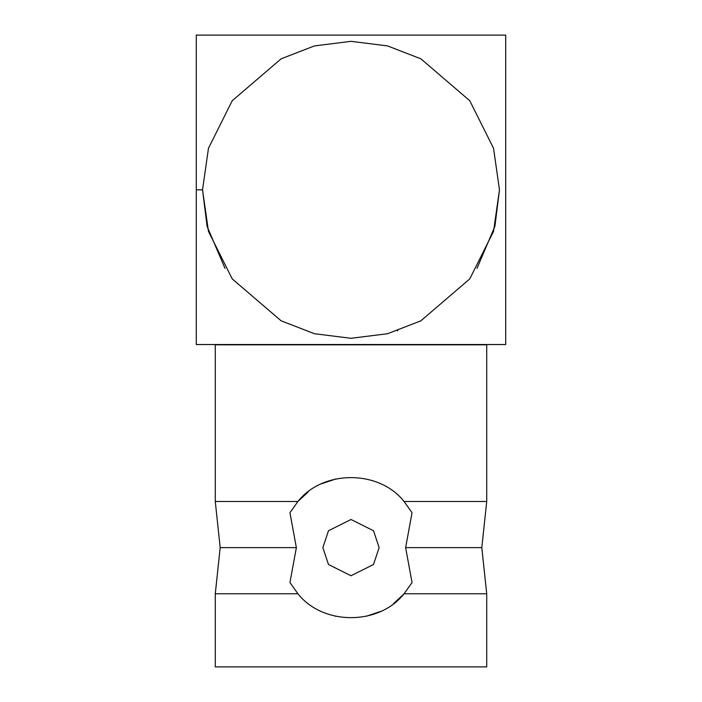 <?xml version="1.0" encoding="UTF-8"?>
<svg xmlns="http://www.w3.org/2000/svg" width="702" height="702" viewBox="0 0 702 702"><rect width="100%" height="100%" fill="white"/><g stroke="black" fill="none" stroke-linecap="round" stroke-linejoin="round"><path stroke-width="1.05" d="M477.009 268.339L494.892 226.404L499.473 189.812L493.532 148.245L469.778 100.728L420.867 58.81L387.548 45.911L351 41.339L314.452 45.911L281.133 58.81L232.222 100.728L208.468 148.245L202.527 189.812L207.099 226.395L224.982 268.331M196.288 35.1L196.288 189.812L202.527 189.812L208.468 148.245L232.222 100.728L281.133 58.81L314.452 45.911L351 41.339L387.548 45.911L420.867 58.81L469.778 100.728L493.532 148.245L499.473 189.812L493.532 231.388L469.778 278.896L420.867 320.823L387.548 333.722L351 338.294L314.452 333.722L281.133 320.823L232.222 278.896L208.468 231.388L202.527 189.812L196.288 189.812L196.288 344.533L505.712 344.533L505.712 35.1L196.288 35.1L505.712 35.1L505.712 344.533L196.288 344.533L196.288 62.048M202.527 189.812L208.468 231.388L232.222 278.896L281.133 320.823L314.452 333.722L351 338.294L387.548 333.722L420.867 320.823L469.778 278.896L493.532 231.388L499.473 189.812L493.532 148.245L469.778 100.728L420.867 58.81L387.548 45.911L351 41.339L314.452 45.911L281.133 58.81L232.222 100.728L208.468 148.245L202.527 189.812M412.048 512.714L405.633 547.63L481.809 547.63L486.723 501.491L404.08 501.491L412.048 512.714L404.08 501.491C378.931 469.577 322.859 469.752 297.92 501.491L215.277 501.491L297.92 501.491L289.952 512.714L297.92 501.491L215.277 501.491L297.92 501.491C322.859 469.752 378.931 469.577 404.08 501.491L412.048 512.714L405.633 547.63L412.048 582.546L405.633 547.63L481.809 547.63L486.723 593.76L481.809 547.63L486.723 501.491L486.723 344.814L483.415 344.814M393.462 603.685L404.071 593.769C379.141 625.508 323.069 625.684 297.92 593.76L215.277 593.76L297.92 593.76L289.952 582.546L296.367 547.63L220.191 547.63L296.367 547.63L220.191 547.63L296.367 547.63L289.952 512.714L296.367 547.63L289.952 582.546L297.92 593.76C323.069 625.684 379.141 625.508 404.08 593.76L404.106 593.725M397.253 330.747L397.727 330.747L397.253 330.747M308.538 491.567L297.929 501.482M297.823 501.614L289.996 512.635L297.902 501.518M404.08 593.76L412.048 582.546L404.08 593.76L486.723 593.76L404.08 593.76M380.484 611.477L366.172 616.295M335.793 616.286L335.17 616.145M321.516 483.783L335.802 478.966M486.723 666.9L215.277 666.9L486.723 666.9L486.723 593.76L486.723 666.9M297.92 593.76L215.277 593.76L297.92 593.76M215.277 344.814L486.723 344.814L215.277 344.814L215.277 501.491L220.191 547.63L215.277 593.76L215.277 666.9M404.08 501.491L486.723 501.491L486.723 344.814M379.133 547.63L373.508 530.747L351 519.498L328.492 530.747L322.867 547.63L328.492 564.505L351 575.763L373.508 564.505L379.133 547.63L373.508 564.505L351 575.763L328.492 564.505L322.867 547.63L328.492 530.747L351 519.498L373.508 530.747L379.133 547.63"/></g></svg>
